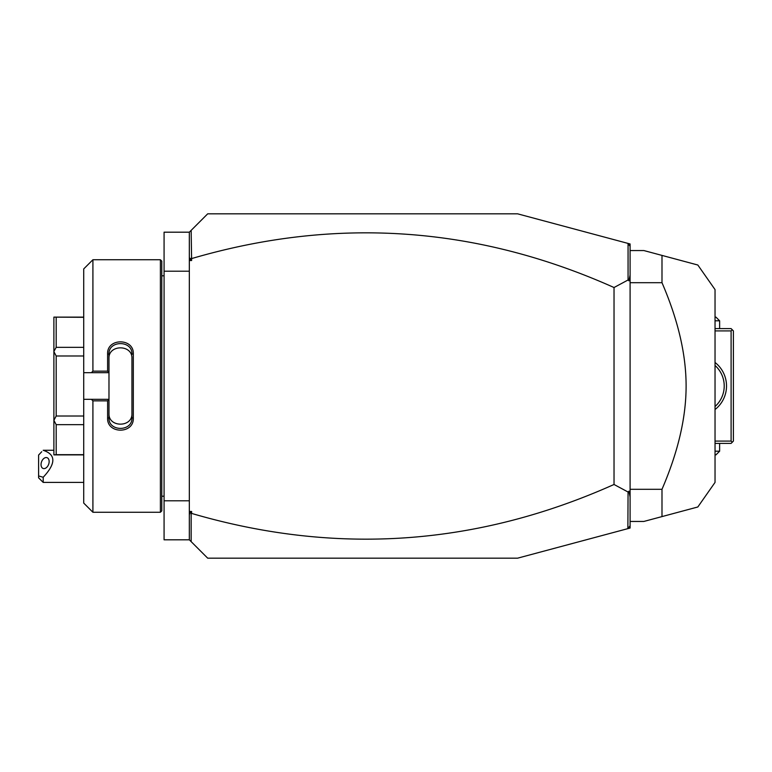 <?xml version="1.0" encoding="UTF-8"?>
<svg xmlns="http://www.w3.org/2000/svg" width="772" height="772" viewBox="0 0 772 772"><rect width="100%" height="100%" fill="white"/><g stroke="black" fill="none" stroke-linecap="round" stroke-linejoin="round"><path stroke-width="1.16" d="M189.333 500.787L164.079 500.787L164.079 232.189L189.333 232.189L191.147 230.374L191.62 260.531L189.835 259.228L191.147 258.244M189.333 271.213L164.079 271.213M630.097 246.258L627.877 243.373L630.097 243.962L630.097 528.038L517.607 558.175L207.697 558.175L189.333 539.811L164.079 539.811L164.079 500.787M160.402 259.739L160.402 512.261L161.782 510.881L161.782 261.119L160.402 259.739L92.91 259.739L92.91 371.149L107.607 371.149L107.607 353.904C106.883 337.846 134.038 337.856 133.315 353.904L133.315 418.096L131.935 417.748L131.935 358.517C132.668 344.302 108.244 344.302 108.977 358.517L108.977 354.252C108.234 340.076 132.678 340.066 131.935 354.252L133.315 353.904M92.91 259.739L83.723 268.917L83.723 372.683L91.376 372.683L92.91 371.149M91.376 372.683L108.977 372.683L107.607 371.149M108.977 372.529L108.977 354.252L107.607 353.904M108.977 372.683L108.977 399.471L107.607 400.851L92.91 400.851L91.376 399.317L83.723 399.317L83.723 503.083L92.91 512.261L92.91 400.851M133.315 418.096C134.038 434.153 106.874 434.153 107.607 418.096L107.607 400.851M107.607 418.096L108.977 417.748L108.977 399.471M131.935 413.483C132.678 427.698 108.244 427.698 108.977 413.483L108.977 417.748C108.234 431.924 132.678 431.934 131.935 417.748M108.977 399.317L91.376 399.317M83.723 372.683L83.723 399.317M83.723 347.332L56.182 347.332L53.886 351.492L53.886 317.128L83.723 317.311M83.723 416.021L56.182 416.021L53.886 420.354L53.886 351.492M53.886 351.646L56.182 355.979L83.723 355.979M56.182 416.021L56.182 355.979M53.886 420.354L56.182 424.668L83.723 424.668M83.723 454.689L56.182 454.689L56.182 424.668M56.182 454.689L53.886 454.872L53.886 420.508M56.182 347.332L56.182 317.311M189.333 539.811L189.333 232.189M189.333 256.883L189.835 259.228M191.62 260.531L189.333 260.531M627.877 243.373L517.607 213.825L207.697 213.825L191.147 230.374M627.877 528.627L628.061 492.015L614.029 484.478L614.029 287.522C476.556 226.051 335.762 216.401 191.62 258.581M614.029 287.522L628.061 279.985L628.061 243.605M614.029 484.478C476.556 545.949 335.762 555.599 191.62 513.419L189.835 512.772L191.62 511.469L191.62 513.419M191.147 541.626L191.147 513.756M630.097 525.742L628.061 528.395M630.097 274.986L628.91 280.805L628.061 279.985M628.91 280.805L630.097 280.226M628.061 492.015L628.91 491.195L630.097 491.774M630.097 497.014L628.91 491.195M189.333 511.469L191.62 511.469M189.333 515.117L189.835 512.772M715.036 330.908L731.103 330.908L732.252 329.76L733.4 330.908L733.4 441.092L731.103 443.389L715.036 443.389M732.252 442.24L731.103 441.092L715.036 441.092M731.103 330.908L731.103 441.092M715.036 362.473A29.847 29.847 0 0 1 715.036 409.527M732.252 329.76L731.103 328.611L715.036 328.611M716.609 366.99L717.178 367.607M717.777 368.292L718.375 369.035M718.471 369.161L718.915 369.749M718.973 369.836L719.562 370.676M719.649 370.811L720.112 371.525M720.122 371.554L720.662 372.461M721.154 373.387L721.617 374.323M722.042 375.279L722.428 376.244M722.775 377.209L723.007 377.942M723.084 378.183L723.354 379.158M723.586 380.133L723.74 380.905M723.605 380.229L723.943 382.092M724.059 383.066L724.107 383.549M724.146 384.041L724.204 385.025M723.383 379.264L723.123 378.309M723.113 378.29L722.824 377.354M722.486 376.398L722.119 375.453M721.81 374.738L721.386 373.822M721.26 373.58L720.778 372.664M720.257 371.776L719.716 370.907M719.687 370.869L719.176 370.116M719.137 370.068L718.568 369.286M718.558 369.267L717.96 368.514M717.931 368.485L717.371 367.829M717.323 367.771L716.802 367.192M716.262 366.632L715.769 366.15M715.769 405.85L716.262 405.368M716.802 404.808L717.342 404.21M717.371 404.171L717.921 403.534M717.96 403.486L718.558 402.733M718.587 402.695L719.137 401.932M719.157 401.913L720.257 400.224M720.778 399.336L721.26 398.42M721.328 398.284L721.704 397.493M722.119 396.547L722.486 395.602M722.824 394.646L723.094 393.788M723.123 393.691L723.383 392.736M723.837 390.574L724.049 389.069M724.117 388.403L724.165 387.689M724.204 386.975L724.146 387.959M724.117 388.306L724.059 388.934M723.943 389.908L723.779 390.893M723.75 391.037L723.586 391.867M723.354 392.842L723.084 393.817M723.036 393.971L722.775 394.791M722.428 395.756L722.042 396.721M721.617 397.677L721.154 398.613M721.116 398.699L720.73 399.423M720.662 399.539L719.629 401.218M719.562 401.324L718.973 402.164M718.925 402.231L718.462 402.849M718.375 402.965L717.777 403.708M717.593 403.92L716.078 405.551M715.036 365.465A27.551 27.551 0 0 1 715.036 406.535M715.036 320.805L719.629 320.805L719.629 328.611M719.629 320.805L715.953 317.128L715.036 317.128M715.036 451.195L719.629 451.195L719.629 443.389M715.036 454.872L715.953 454.872L719.629 451.195M630.097 521.447L643.867 521.447L661.99 516.593L661.99 489.303C678.086 451.967 686.125 417.536 686.105 386C686.125 354.454 678.086 320.013 661.99 282.697L630.097 282.697M661.99 489.303L630.097 489.303M630.097 250.553L643.867 250.553L697.83 265.018L661.99 255.407L697.83 265.018L661.99 255.407L661.99 282.697M661.99 516.593L697.83 506.982L661.99 516.593M697.83 506.982L715.036 482.413L715.036 289.587L697.83 265.018M43.193 482.413L38.6 477.829L38.6 475.938L43.193 477.26L43.193 482.413L83.723 482.413M38.6 475.938L38.6 455.055L41.746 451.726M43.193 477.26C56.047 463.499 56.047 454.515 43.193 450.308M49.147 461.569A5.742 3.763 -69.6 0 0 47.092 457.7A5.742 3.763 -69.6 0 0 41.032 464.59A5.742 3.763 -69.6 0 0 43.097 468.459A5.742 3.763 -69.6 0 0 49.147 461.569M161.782 275.807L164.079 275.807M160.402 512.261L92.91 512.261M83.723 454.872L53.886 454.872M83.723 317.128L53.886 317.128M161.782 496.193L164.079 496.193M53.886 450.279L43.193 450.279"/></g></svg>
